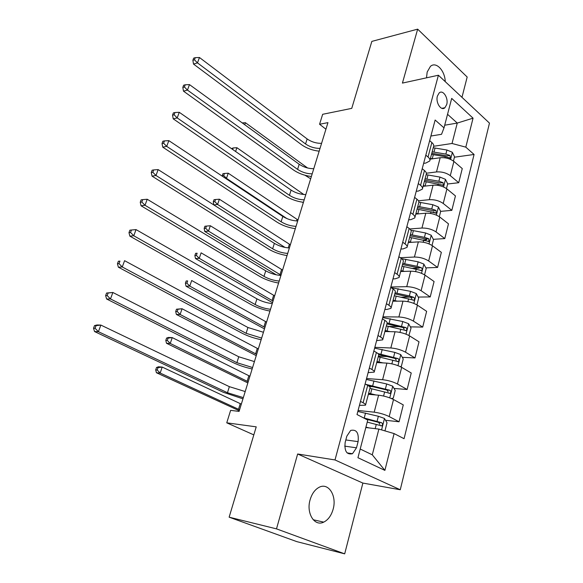 <?xml version="1.0" encoding="UTF-8"?>
<svg xmlns="http://www.w3.org/2000/svg" width="583" height="583" viewBox="0 0 583 583"><rect width="100%" height="100%" fill="white"/><g stroke="black" fill="none" stroke-linecap="round" stroke-linejoin="round"><path stroke-width="0.87" d="M445.244 81.635C444.931 70.507 436.048 61.149 430.436 66.375L427.186 72.008L426.501 77.831M310.09 499.842C306.031 513.237 314.55 526.894 323.725 522.128C328.171 519.89 331.304 515.583 333.133 509.214C337.069 495.841 328.506 482.177 319.112 487.308C314.907 489.545 311.905 493.721 310.09 499.842M437.403 96.064C435.406 102.55 441.149 111.397 444.902 107.738L446.709 104.561C448.677 98.112 442.971 89.243 439.167 92.952L437.403 96.064M461.969 97.325L467.18 77.029L417.661 29.15L371.845 41.393L351.753 108.365L322.661 114.297L319.571 124.252L325.926 129.207M400.266 489.756L489.465 123.115L438.409 75.229L335.006 459.951L400.266 489.756L362.874 483.074L297.651 453.989L276.495 528.868L344.691 553.85L362.874 483.074M344.691 553.85L296.856 541.643L229.134 517.179L256.228 426.851L226.751 422.828L253.816 434.889M276.495 528.868L229.134 517.179M226.751 422.828L230.62 410.374L239.088 411.401L327.952 122.627L319.571 124.252M356.475 447.824L358.1 441.637C358.99 432.885 356.512 429.146 350.667 430.429L346.834 436.157L345.165 442.41C344.247 451.147 346.696 454.922 352.496 453.712L356.475 447.824L344.699 446.133M360.207 449.027L372.289 454.82L378.877 429.103L394.101 433.584L404.063 438.693L474.074 154.473L454.427 157.206M394.101 433.584L384.889 470.379L357.94 457.721L367.764 420.066L357.007 414.542L435.137 120.025L444.006 127.866L451.694 98.396L473.053 118.167L465.802 147.149L474.074 154.473M297.651 453.989L335.006 459.951M417.661 29.15L402.423 83.092L438.409 75.229M444.006 127.866L441.542 134.301L430.895 136.028M425.816 155.165L428.039 157.024C429.686 158.452 430.261 159.771 429.758 160.981L425.794 163.065L423.644 163.364M418.288 183.543L420.554 185.35C422.238 186.735 422.835 187.996 422.347 189.14L418.39 191.056L416.233 191.297M410.592 212.555L412.902 214.311C414.615 215.659 415.242 216.861 414.768 217.933L410.826 219.66L408.661 219.842M402.722 242.229L405.076 243.934C406.825 245.239 407.473 246.383 407.021 247.374L403.093 248.912L400.915 249.036M394.669 272.596L397.067 274.236C398.852 275.497 399.53 276.582 399.1 277.493L395.179 278.827L393 278.885M386.427 303.663L388.876 305.252C390.697 306.461 391.404 307.474 390.989 308.305L387.09 309.427L384.897 309.42M377.988 335.473L380.488 336.996C382.353 338.147 383.089 339.102 382.696 339.845L376.611 340.661M369.345 368.041L371.903 369.491C373.805 370.599 374.57 371.473 374.199 372.129L368.128 372.639M360.498 401.395L363.107 402.78C365.053 403.83 365.847 404.631 365.505 405.185L359.441 405.374M444.698 125.214L457.261 123.071L447.547 114.297M365.818 427.514L378.877 429.103M358.093 410.476L374.191 412.174C379.657 412.924 384.656 414.389 389.189 416.568L399.056 421.779L385.531 420.263M368.369 394.297L378.593 395.194C384.044 395.864 389.014 397.307 393.51 399.537L403.276 404.901L399.056 421.779M366.561 378.542L382.608 379.708C388.052 380.298 392.993 381.727 397.446 384L407.116 389.495L394.021 388.446M376.72 362.553L386.915 363.114C392.337 363.632 397.256 365.045 401.665 367.363L411.234 372.996L407.116 389.495M374.84 347.337L390.836 347.978C396.251 348.423 401.148 349.822 405.52 352.183L414.994 357.94L402.292 357.313M384.882 331.523L395.041 331.771C400.441 332.135 405.309 333.52 409.638 335.932L419.017 341.813L414.994 357.94M382.936 316.824L398.881 316.977C404.267 317.276 409.106 318.646 413.405 321.095L422.697 327.092L410.337 326.859M392.862 301.185L402.991 301.134C408.362 301.353 413.179 302.715 417.435 305.201L426.632 311.329L422.697 327.092M390.85 286.982L406.737 286.668C412.101 286.829 416.889 288.17 421.108 290.698L430.225 296.936L418.193 297.053M400.674 271.525L410.76 271.175C416.109 271.263 420.868 272.596 425.051 275.161L434.073 281.516L430.225 296.936M400.288 257.715L414.426 257.03C419.76 257.059 424.504 258.371 428.651 260.98L437.585 267.437L425.845 267.881M408.304 242.506L418.354 241.879C423.681 241.836 428.396 243.14 432.499 245.786L441.346 252.359L437.585 267.437M409.805 228.959L421.946 228.04C427.252 227.946 431.945 229.236 436.018 231.91L444.785 238.585L433.322 239.321M415.774 214.114L425.787 213.218C431.085 213.057 435.749 214.333 439.786 217.044L448.473 223.828L444.785 238.585M418.448 200.792L429.299 199.685C434.583 199.466 439.225 200.727 443.233 203.474L451.832 210.354L440.617 211.359M423.083 186.334L433.06 185.183C438.329 184.898 442.949 186.152 446.921 188.928L455.44 195.91L451.832 210.354M426.37 173.231L436.499 171.934C441.754 171.599 446.352 172.838 450.287 175.651L458.734 182.719L447.627 183.995M430.239 159.137L440.18 157.738C445.419 157.344 449.996 158.576 453.895 161.418L462.261 168.582L458.734 182.719M433.657 146.282L452.029 143.484L457.261 123.071L473.053 118.167M434.109 211.95L432.717 212.074M426.727 239.744L423.229 239.97M418.944 268.136L412.735 268.369M410.038 297.126L401.381 297.213M399.26 326.648L388.912 326.444M387.374 356.585L378.403 356.14M374.024 386.842L369.382 386.471M365.126 383.957L367.705 385.37C369.629 386.449 370.409 387.287 370.052 387.892L365.592 404.857M373.863 351.01L376.392 352.496C378.272 353.626 379.023 354.544 378.644 355.244L374.301 371.75M382.397 318.843L384.875 320.395C386.718 321.576 387.44 322.567 387.032 323.354L382.805 339.415M390.734 287.419L393.161 289.037C394.961 290.268 395.653 291.325 395.23 292.2L391.12 307.831M398.874 256.717L401.257 258.393C403.021 259.675 403.684 260.79 403.239 261.745L399.238 276.976M406.839 226.714L409.164 228.449C410.898 229.768 411.532 230.948 411.073 231.983L407.174 246.813M414.615 197.382L416.903 199.167C418.601 200.537 419.206 201.776 418.732 202.884L414.928 217.328M422.223 168.706L424.468 170.542C426.129 171.949 426.712 173.238 426.224 174.419L422.515 188.498M465.802 147.149L452.029 143.484M429.664 140.656L431.865 142.543C433.497 143.986 434.058 145.327 433.548 146.573L429.933 160.303M372.289 454.82L384.889 470.379M243.33 397.621L227.457 392.723L98.418 331.691L94.548 331.552L223.369 392.308L242.951 398.838M245.195 391.55L229.359 386.66L100.859 325.074L98.418 331.691L95.08 328.287L96.057 325.635L94.512 325.598L93.535 328.236L95.08 328.287M94.512 325.598L96.982 324.979L100.859 325.074L96.057 325.635M93.535 328.236L94.548 331.552M384.445 430.742L385.035 430.604L387.025 422.748L384.416 418.419L378.367 416.277L357.831 411.445M369.097 427.915L365.927 427.099M367.232 422.114L381.727 425.882C382.834 424.81 382.812 423.761 381.654 422.726L363.296 417.771M365.876 419.097L378.673 422.384L379.817 424.293M239.584 409.769L160.165 373.047L156.419 372.734L239.285 410.753M241.326 404.128L162.198 367.071L160.165 373.047L157.191 370.023L158.008 367.633L156.514 367.516L155.697 369.899L157.191 370.023M156.514 367.516L158.452 366.787L162.198 367.071L158.008 367.633M155.697 369.899L156.419 372.734M252.585 367.53L236.887 362.692L110.486 298.941L106.594 298.984L232.792 362.429C238.571 365.235 245.028 367.407 252.148 368.959M254.414 361.591L238.753 356.767L112.869 292.484L110.486 298.941L107.185 295.581L108.147 292.994L106.587 293.023L105.632 295.603L107.185 295.581M106.587 293.023L112.869 292.484L108.147 292.994M105.632 295.603L106.594 298.984M261.643 338.089L246.113 333.308L122.27 266.97L118.364 267.182L242.025 333.185C247.695 336.092 254.071 338.271 261.148 339.707M263.436 332.274L247.935 327.5L124.587 260.674L122.27 266.97L119.005 263.647L119.938 261.133L118.378 261.228L117.445 263.742L119.005 263.647M118.378 261.228L119.938 261.133M117.445 263.742L118.364 267.182M270.512 309.267C265.134 308.684 260.011 307.11 255.15 304.537L133.769 235.758L129.849 236.13L251.054 304.552C256.629 307.569 262.926 309.741 269.958 311.074M272.268 303.575C266.89 303.014 261.774 301.44 256.928 298.86L136.036 229.6L133.769 235.758L130.548 232.471L131.459 230.015L129.892 230.176L128.981 232.632L130.548 232.471M128.981 232.632L129.849 236.13M136.036 229.6L131.459 230.015M391.419 398.532L393.27 398.153L395.216 390.479L392.658 386.121L386.689 383.964L366.328 379.431M375.853 394.953L368.653 393.212M371.036 394.531L368.463 393.94M369.935 388.344L390.063 393.372C391.113 392.323 391.076 391.295 389.947 390.289L365.898 384.372M368.084 385.582L386.981 390.042L388.118 391.82M248.205 381.778L170.243 343.445L166.498 343.27L247.848 382.929M249.903 376.246L172.233 337.601L170.243 343.445L167.306 340.45L168.108 338.111L166.607 338.053L165.805 340.385L167.306 340.45M166.607 338.053L168.487 337.455L172.233 337.601L168.108 338.111M165.805 340.385L166.498 343.27M400.266 366.627L401.315 366.445L403.225 358.946L400.71 354.559L394.815 352.387L374.621 348.146M382.936 362.896L376.99 361.526M378.075 362.626L376.771 362.356M378.243 356.767L398.211 361.606C399.202 360.586 399.151 359.58 398.058 358.589L377.901 353.553M378.71 354.617L395.092 358.443L396.229 360.09M256.644 354.34L180.111 314.47L176.358 314.434L256.243 355.652M258.313 348.911L182.064 308.742L180.111 314.47L177.203 311.504L177.99 309.216L176.489 309.209L175.702 311.497L177.203 311.504M176.489 309.209L182.064 308.742L177.99 309.216M175.702 311.497L176.358 314.434M408.894 335.495L411.044 328.12L408.581 323.711L402.766 321.524L382.74 317.56M390.144 331.654L385.137 330.546M386.361 325.904L406.169 330.561C407.109 329.563 407.043 328.579 405.979 327.61L387.148 322.982M386.879 323.937L403.028 327.551L404.15 329.082M264.922 327.435L189.774 286.1L186.013 286.195L264.471 328.907M266.562 322.115L191.683 280.496L189.774 286.1L186.895 283.17L187.668 280.926L186.159 280.977L185.394 283.214L186.895 283.17M186.159 280.977L187.668 280.926M185.394 283.214L186.013 286.195M279.199 281.042C273.842 280.576 268.77 279.024 263.99 276.378L145.007 205.267L141.071 205.792L259.901 276.517C265.374 279.636 271.605 281.808 278.587 283.039M280.911 275.475C275.562 275.03 270.497 273.478 265.739 270.818L147.222 199.255L145.007 205.267L141.822 202.024L142.711 199.619L141.137 199.838L140.248 202.243L141.822 202.024M140.248 202.243L141.071 205.792M147.222 199.255L142.711 199.619M416.94 304.887L418.696 297.979L416.277 293.548L410.534 291.347L391.127 287.681M397.387 301.163L393.11 300.267M394.305 295.727L413.952 300.209C414.834 299.232 414.761 298.27 413.726 297.323L409.368 295.894L395.055 292.863M394.778 293.912L410.782 297.352L411.89 298.773M273.041 301.054L199.24 258.32L195.473 258.546L272.538 302.679M274.644 295.843L201.106 252.84L199.24 258.32L196.391 255.42L197.141 253.226L195.633 253.328L194.882 255.514L196.391 255.42M195.633 253.328L197.141 253.226M194.882 255.514L195.473 258.546M287.703 253.408C282.369 253.058 277.348 251.521 272.647 248.795L155.982 175.483L152.039 176.146L268.559 249.065C273.937 252.271 280.095 254.443 287.033 255.58M289.379 247.95C284.052 247.622 279.038 246.084 274.36 243.351L158.146 169.602L155.982 175.483L152.833 172.276L153.701 169.923L152.127 170.2L151.259 172.546L152.833 172.276M151.259 172.546L152.039 176.146M158.146 169.602L153.701 169.923M296.033 226.342C290.72 226.095 285.75 224.579 281.13 221.78L166.709 146.369L162.759 147.171L277.049 222.167C282.332 225.468 288.417 227.632 295.311 228.682M297.68 221.001C292.367 220.775 287.412 219.252 282.806 216.446L168.83 140.627L166.709 146.369L163.597 143.199L164.45 140.904L162.868 141.232L162.016 143.527L163.597 143.199M162.016 143.527L162.759 147.171M168.83 140.627L164.45 140.904M304.195 199.823C298.897 199.685 293.985 198.184 289.438 195.32L177.196 117.912L173.238 118.852L285.357 195.815C290.553 199.197 296.579 201.368 303.422 202.323M305.805 194.591C300.515 194.467 295.61 192.966 291.085 190.087L179.265 112.3L177.196 117.912L174.12 114.778L174.951 112.534L173.37 112.92L172.539 115.157L174.12 114.778M172.539 115.157L173.238 118.852M179.265 112.3L174.951 112.534M312.189 173.843C306.92 173.8 302.052 172.313 297.585 169.383L187.449 90.088L183.485 91.152L293.504 169.996C298.613 173.457 304.566 175.621 311.373 176.489L311.351 176.489M313.771 168.706C308.502 168.684 303.641 167.197 299.188 164.26L189.475 84.601L187.449 90.088L184.403 86.991L185.219 84.79L183.63 85.227L182.822 87.421L184.403 86.991M182.822 87.421L183.485 91.152M189.475 84.601L185.219 84.79M320.023 148.374C314.776 148.425 309.959 146.952 305.565 143.965L197.477 62.877L193.505 64.057L301.491 144.679C306.512 148.22 312.408 150.385 319.163 151.172M321.576 143.338C316.329 143.411 311.519 141.946 307.139 138.943L199.459 57.506L197.477 62.877L194.467 59.809L195.261 57.659L193.673 58.147L192.878 60.289L194.467 59.809M192.878 60.289L193.505 64.057M199.459 57.506L195.261 57.659M424.57 274.841L426.18 268.493L423.805 264.041L418.135 261.833L401.607 258.648M404.609 271.387L400.9 270.65M402.066 266.205L421.553 270.527C422.398 269.579 422.311 268.639 421.298 267.699L416.991 266.278L402.809 263.407M402.503 264.551L418.368 267.808L421.298 267.699M281.006 275.183L208.503 231.116L204.735 231.458L276.276 274.819M282.573 270.067L210.332 225.745L208.503 231.116L205.682 228.244L206.418 226.095L204.91 226.248L204.174 228.39L205.682 228.244M204.174 228.39L204.735 231.458M210.332 225.745L206.418 226.095M432.025 245.45L433.497 239.657L431.165 235.189L425.568 232.967L410.862 230.176M411.766 242.288L408.523 241.683M409.667 237.339L428.986 241.493L428.709 238.724L424.446 237.317L410.388 234.599M410.068 235.824L425.787 238.913L428.709 238.724M290.356 244.787L219.376 199.204L217.583 204.465L213.808 204.924L213.283 201.813L214.792 201.623L215.513 199.517L214.005 199.714L213.283 201.813M285 247.425L217.583 204.465L214.792 201.623M219.376 199.204L215.513 199.517M439.32 216.701L440.661 211.44L438.372 206.95L432.841 204.72L418.9 202.17M418.834 213.844L415.978 213.342M417.1 209.086L436.259 213.094L435.96 210.376L431.748 208.976L417.807 206.404M417.464 207.708L433.052 210.645L435.96 210.376M297.986 219.988L228.23 173.195L226.474 178.354L225.716 178.464M286.945 218.61L226.474 178.354L223.712 175.541L224.419 173.472L222.91 173.712L222.203 175.774L223.712 175.541M222.203 175.774L222.269 176.175M228.23 173.195L224.419 173.472M446.461 188.579L447.671 183.82L445.419 179.316L439.961 177.079L426.151 174.674M425.809 186.021L423.28 185.598M424.373 181.437L443.371 185.299L443.051 182.639L438.89 181.24L425.065 178.813M424.701 180.191L440.158 182.975L443.051 182.639M303.794 194.511L236.917 147.703L235.619 151.5M232.646 149.43L233.149 147.951L231.502 148.636M302.38 202.184L303.32 202.651M236.917 147.703L233.149 147.951M453.45 161.054L454.529 156.783L452.321 152.265L446.928 150.02L433.242 147.747M432.673 158.795L430.422 158.445M431.493 154.371L445.208 156.681L450.331 158.095L449.996 155.479L445.878 154.094L432.171 151.806M431.792 153.256L447.11 155.887L449.996 155.479M307.569 167.977L245.428 122.714L244.743 124.726M305.004 175.25L310.666 178.792M245.428 122.714L242.229 122.904M378.593 395.194L374.191 412.174M386.915 363.114L382.608 379.708M395.041 331.771L390.836 347.978M402.991 301.134L398.881 316.977M410.76 271.175L406.737 286.668M418.354 241.879L414.426 257.03M425.787 213.218L421.946 228.04M433.06 185.183L429.299 199.685M440.18 157.738L436.499 171.934M393.51 399.537L389.189 416.568M367.705 385.37L363.107 402.78M376.392 352.496L371.903 369.491M401.665 367.363L397.446 384M384.875 320.395L380.488 336.996M409.638 335.932L405.52 352.183M393.161 289.037L388.876 305.252M417.435 305.201L413.405 321.095M401.257 258.393L397.067 274.236M425.051 275.161L421.108 290.698M409.164 228.449L405.076 243.934M432.499 245.786L428.651 260.98M416.903 199.167L412.902 214.311M439.786 217.044L436.018 231.91M424.468 170.542L420.554 185.35M446.921 188.928L443.233 203.474M431.865 142.543L428.039 157.024M453.895 161.418L450.287 175.651M345.821 439.954L358.1 441.637M227.457 392.723L229.359 386.66M381.581 429.904L384.481 418.528M364.229 418.004L365.526 413.048M377.084 421.261L378.367 416.277M375.182 428.651L376.275 424.409M238.513 409.295L240.254 403.647M378.673 422.384L381.654 422.726M236.887 362.692L238.753 356.767M246.113 333.308L247.935 327.5M255.15 304.537L256.928 298.86M389.75 397.876L392.723 386.23M372.697 385.735L373.965 380.896M370.613 393.671L371.888 388.803M385.436 388.832L386.689 383.964M383.578 396.032L384.642 391.907M247.148 381.282L248.854 375.744M386.981 390.042L389.947 390.289M397.97 365.65L400.776 354.668M380.969 354.202L382.208 349.472M378.935 361.956L380.182 357.197M393.598 357.146L394.815 352.387M391.871 363.843L392.818 360.156M255.609 353.823L257.285 348.401M395.092 358.443L398.058 358.589M406.001 334.168L408.647 323.82M389.058 323.376L390.267 318.755M387.068 330.955L388.285 326.305M401.57 326.174L402.766 321.524M399.967 332.39L400.812 329.111M263.902 326.903L265.542 321.583M403.028 327.551L405.979 327.61M263.99 276.378L265.739 270.818M413.857 303.393L416.335 293.657M396.965 293.242L398.153 288.716M395.019 300.653L396.214 296.106M409.368 295.894L410.534 291.347M407.881 301.651L408.625 298.766M272.042 300.507L273.646 295.289M410.782 297.352L413.726 297.323M272.647 248.795L274.36 243.351M281.13 221.78L282.806 216.446M289.438 195.32L291.085 190.087M297.585 169.383L299.188 164.26M305.565 143.965L307.139 138.943M421.531 273.31L423.863 264.157M404.697 263.764L405.855 259.34M402.795 271.015L403.961 266.562M416.991 266.278L418.135 261.833M415.621 271.598L416.269 269.091M280.015 274.622L281.596 269.506M429.037 243.891L431.223 235.299M412.261 234.927L413.398 230.598M410.403 242.018L411.547 237.667M424.446 237.317L425.568 232.967M423.192 242.207L423.739 240.065M288.257 247.892L289.387 244.211M436.375 215.112L438.431 207.06M419.665 206.717L420.773 202.476M417.843 213.655L418.958 209.399M431.748 208.976L432.841 204.72M430.589 213.458L431.048 211.673M296.55 220.957L297.038 219.39M443.554 186.961L445.478 179.426M426.909 179.105L427.995 174.958M425.131 185.897L426.224 181.728M438.89 181.24L439.961 177.079M437.833 185.336L438.205 183.878M450.586 159.414L452.379 152.374M434 152.068L435.064 148.016M432.258 158.722L433.329 154.641M445.878 154.094L446.928 150.02M444.916 157.811L445.208 156.681M313.173 519.73L323.725 522.128M441.797 108.321L444.902 107.738M347.082 452.896L352.496 453.712M380.473 425.736L381.727 425.882M388.927 393.277L390.063 393.372M397.154 361.547L398.211 361.606M405.185 330.532L406.169 330.561M413.012 300.209L413.952 300.209M420.671 270.556L421.553 270.527M428.155 241.544L428.986 241.493M435.472 213.159L436.259 213.094M442.635 185.379L443.371 185.299M449.646 158.19L450.331 158.095"/></g></svg>
